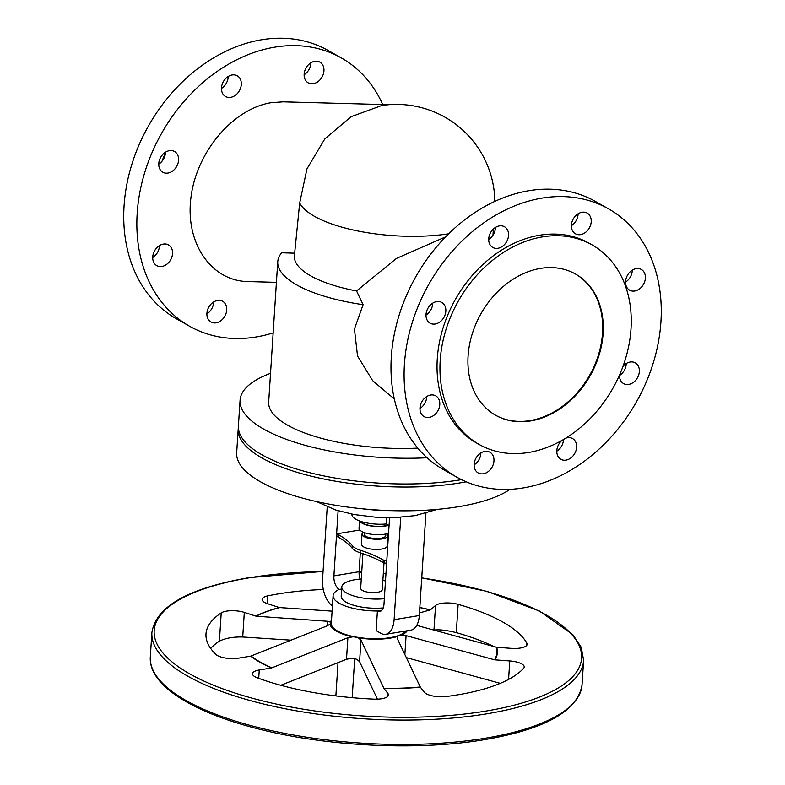 <?xml version="1.0" encoding="UTF-8"?>
<svg xmlns="http://www.w3.org/2000/svg" width="785" height="785" viewBox="0 0 785 785"><rect width="100%" height="100%" fill="white"/><g stroke="black" fill="none" stroke-linecap="round" stroke-linejoin="round"><path stroke-width="1.18" d="M494.854 201.372A98.419 98.419 0 0 0 381.853 105.484L351.052 116.72L324.833 138.876L306.955 168.873L299.684 202.981L294.385 255.959A98.419 32.97 3.7 0 0 356.557 290.97L363.092 304.688L354.427 329.033L357.538 356.017L372.649 380.666L394.335 398.966M445.615 236.864L396.454 258.412L356.557 290.97M404.432 364.22A154.125 119.3 -60.5 0 1 478.644 226.59A154.125 119.3 -60.5 0 1 608.483 208.82A154.125 119.3 -60.5 0 1 660.931 321.811A154.125 119.3 -60.5 0 1 586.719 459.441A154.125 119.3 -60.5 0 1 456.89 477.211A154.125 119.3 -60.5 0 1 404.432 364.22M608.483 208.82L595.364 201.411A154.125 119.3 119.5 0 0 465.525 219.182A154.125 119.3 119.5 0 0 391.322 356.812A154.125 119.3 119.5 0 0 443.77 469.803L456.89 477.211M439.786 404.579A11.893 9.204 119.5 0 0 435.734 395.856A11.893 9.204 119.5 0 0 425.715 397.23A11.893 9.204 119.5 0 0 419.985 407.857A11.893 9.204 119.5 0 0 424.037 416.58A11.893 9.204 119.5 0 0 434.056 415.206A11.893 9.204 119.5 0 0 439.786 404.579M419.965 408.475A11.893 9.204 119.5 0 0 426.667 397.171A11.893 9.204 119.5 0 0 426.697 396.553M426.029 314.451A11.893 9.204 119.5 0 0 430.072 323.175A11.893 9.204 119.5 0 0 440.1 321.801A11.893 9.204 119.5 0 0 445.831 311.174A11.893 9.204 119.5 0 0 441.778 302.451A11.893 9.204 119.5 0 0 431.76 303.824A11.893 9.204 119.5 0 0 426.029 314.451M426 315.07A11.893 9.204 119.5 0 0 432.712 303.766A11.893 9.204 119.5 0 0 432.731 303.147M474.14 464.848A11.893 9.204 119.5 0 0 480.842 453.553A11.893 9.204 119.5 0 0 480.871 452.935M474.16 464.239A11.893 9.204 119.5 0 0 478.212 472.953A11.893 9.204 119.5 0 0 488.231 471.589A11.893 9.204 119.5 0 0 493.961 460.962A11.893 9.204 119.5 0 0 489.918 452.238A11.893 9.204 119.5 0 0 479.89 453.612A11.893 9.204 119.5 0 0 474.16 464.239M488.721 239.356A11.893 9.204 119.5 0 0 495.423 228.052A11.893 9.204 119.5 0 0 495.453 227.434M508.543 235.461A11.893 9.204 119.5 0 0 504.5 226.747A11.893 9.204 119.5 0 0 494.471 228.111A11.893 9.204 119.5 0 0 488.741 238.738A11.893 9.204 119.5 0 0 492.794 247.461A11.893 9.204 119.5 0 0 502.812 246.088A11.893 9.204 119.5 0 0 508.543 235.461M561.981 440.405A11.893 9.204 119.5 0 0 556.82 450.57A11.893 9.204 119.5 0 0 560.873 459.294A11.893 9.204 119.5 0 0 570.891 457.92A11.893 9.204 119.5 0 0 576.622 447.293A11.893 9.204 119.5 0 0 572.569 438.57A11.893 9.204 119.5 0 0 565.71 438.197M556.791 451.189A11.893 9.204 119.5 0 0 563.502 439.885A11.893 9.204 119.5 0 0 563.522 439.512M571.402 225.069A11.893 9.204 119.5 0 0 575.454 233.793A11.893 9.204 119.5 0 0 585.473 232.419A11.893 9.204 119.5 0 0 591.203 221.802A11.893 9.204 119.5 0 0 587.151 213.078A11.893 9.204 119.5 0 0 577.132 214.452A11.893 9.204 119.5 0 0 571.402 225.069M571.382 225.688A11.893 9.204 119.5 0 0 578.084 214.383A11.893 9.204 119.5 0 0 578.113 213.775M619.532 374.995A11.893 9.204 119.5 0 0 623.584 383.58A11.893 9.204 119.5 0 0 633.613 382.207A11.893 9.204 119.5 0 0 639.333 371.58A11.893 9.204 119.5 0 0 635.291 362.856A11.893 9.204 119.5 0 0 622.956 366.458M619.512 375.475A11.893 9.204 119.5 0 0 626.224 364.171A11.893 9.204 119.5 0 0 626.244 363.553M625.576 281.452A11.893 9.204 119.5 0 0 629.629 290.175A11.893 9.204 119.5 0 0 639.647 288.801A11.893 9.204 119.5 0 0 645.378 278.175A11.893 9.204 119.5 0 0 641.325 269.461A11.893 9.204 119.5 0 0 631.307 270.825A11.893 9.204 119.5 0 0 625.576 281.452M625.557 282.07A11.893 9.204 119.5 0 0 632.259 270.766A11.893 9.204 119.5 0 0 632.288 270.148M575.199 273.867A81.12 62.79 -60.5 0 1 598.484 354.791A81.12 62.79 -60.5 0 1 530.071 420.603A81.12 62.79 -60.5 0 1 495.413 415.128M530.67 420.937A81.12 62.79 -60.5 0 1 495.708 415.294A81.12 62.79 -60.5 0 1 472.07 334.41A81.12 62.79 -60.5 0 1 540.541 268.391A81.12 62.79 -60.5 0 1 575.493 274.034A81.12 62.79 -60.5 0 1 599.141 354.918A81.12 62.79 -60.5 0 1 530.67 420.937M479.223 444.487L476.299 442.838A114.649 88.744 -60.5 0 1 442.887 328.522A114.649 88.744 -60.5 0 1 539.658 235.215A114.649 88.744 -60.5 0 1 589.064 243.193L591.988 244.841A114.649 88.744 119.5 0 0 542.572 236.864A114.649 88.744 119.5 0 0 445.811 330.171A114.649 88.744 119.5 0 0 479.223 444.487A114.649 88.744 119.5 0 0 528.629 452.464A114.649 88.744 119.5 0 0 625.4 359.157A114.649 88.744 119.5 0 0 591.988 244.841M388.752 104.699L283.169 101.834L271.217 102.678C233.214 108.703 196.76 151.554 191.02 196.937C184.848 242.349 210.635 280.824 247.746 281.57L276.418 282.345M363.092 304.688A114.649 38.406 3.7 0 1 277.753 261.748A114.649 38.406 3.7 0 1 281.668 252.79L294.924 253.172M341.23 57.874L328.11 50.466A154.125 119.3 119.5 0 0 198.281 68.236A154.125 119.3 119.5 0 0 124.069 205.866A154.125 119.3 119.5 0 0 176.517 318.857L189.636 326.266A154.125 119.3 -60.5 0 1 137.189 213.275A154.125 119.3 -60.5 0 1 211.391 75.645A154.125 119.3 -60.5 0 1 341.23 57.874A154.125 119.3 -60.5 0 1 382.727 104.533M273.151 332.899A154.125 119.3 -60.5 0 1 189.636 326.266M152.741 256.911A11.893 9.204 119.5 0 0 156.784 265.634A11.893 9.204 119.5 0 0 166.812 264.26A11.893 9.204 119.5 0 0 172.543 253.633A11.893 9.204 119.5 0 0 168.49 244.91A11.893 9.204 119.5 0 0 158.472 246.284A11.893 9.204 119.5 0 0 152.741 256.911M159.443 245.607A11.893 9.204 -60.5 0 1 159.424 246.225A11.893 9.204 -60.5 0 1 152.712 257.529M165.488 152.202A11.893 9.204 -60.5 0 1 165.458 152.82A11.893 9.204 -60.5 0 1 158.756 164.124M178.578 160.228A11.893 9.204 119.5 0 0 174.535 151.505A11.893 9.204 119.5 0 0 164.507 152.879A11.893 9.204 119.5 0 0 158.776 163.506A11.893 9.204 119.5 0 0 162.829 172.229A11.893 9.204 119.5 0 0 172.847 170.855A11.893 9.204 119.5 0 0 178.578 160.228M206.916 313.293A11.893 9.204 119.5 0 0 210.969 322.007A11.893 9.204 119.5 0 0 220.987 320.643A11.893 9.204 119.5 0 0 226.718 310.016A11.893 9.204 119.5 0 0 222.665 301.293A11.893 9.204 119.5 0 0 212.647 302.667A11.893 9.204 119.5 0 0 206.916 313.293M213.618 301.989A11.893 9.204 -60.5 0 1 213.599 302.608A11.893 9.204 -60.5 0 1 206.887 313.902M228.209 76.488A11.893 9.204 -60.5 0 1 228.18 77.107A11.893 9.204 -60.5 0 1 221.478 88.411M221.498 87.792A11.893 9.204 119.5 0 0 225.55 96.516A11.893 9.204 119.5 0 0 235.569 95.142A11.893 9.204 119.5 0 0 241.299 84.515A11.893 9.204 119.5 0 0 237.247 75.802A11.893 9.204 119.5 0 0 227.228 77.165A11.893 9.204 119.5 0 0 221.498 87.792M310.86 62.829A11.893 9.204 -60.5 0 1 310.84 63.438A11.893 9.204 -60.5 0 1 304.129 74.742M304.158 74.124A11.893 9.204 119.5 0 0 308.201 82.847A11.893 9.204 119.5 0 0 318.229 81.473A11.893 9.204 119.5 0 0 323.95 70.856A11.893 9.204 119.5 0 0 319.907 62.133A11.893 9.204 119.5 0 0 309.879 63.497A11.893 9.204 119.5 0 0 304.158 74.124M162.044 161.219A114.649 88.744 -60.5 0 1 165.468 152.682M221.478 88.165A114.649 88.744 -60.5 0 1 223.018 87.272M270.531 373.326A143.312 48.003 3.7 0 0 240.073 400.222A143.312 48.003 3.7 0 0 427.079 457.753M461.482 479.645A143.312 48.003 -176.3 0 1 460.422 479.821A143.312 48.003 -176.3 0 1 312.381 473.355A143.312 48.003 -176.3 0 1 238.404 425.951L240.073 400.222M277.753 261.748L268.676 402.067A114.649 38.406 3.7 0 0 417.806 448.117M238.385 427.482A143.312 48.003 3.7 0 0 238.208 429.002A143.312 48.003 3.7 0 0 312.185 476.407A143.312 48.003 3.7 0 0 460.226 482.873A143.312 48.003 3.7 0 0 466.212 481.813M509.995 489.359A143.312 48.003 -176.3 0 1 458.685 506.668A143.312 48.003 -176.3 0 1 310.644 500.202A143.312 48.003 -176.3 0 1 236.668 452.798L238.208 429.002M338.109 510.75L333.9 575.886A10.813 5.809 -99.4 0 0 339.198 589.427L339.159 589.398A37.857 12.678 -176.3 0 0 333.105 595.678A37.857 12.678 -176.3 0 0 377.408 611.005L377.359 610.975A10.813 5.809 -99.4 0 0 379.783 611.486A10.813 5.809 -99.4 0 0 383.983 604.175L389.576 517.639M360.315 552.817L359.098 571.725A10.813 5.809 -99.4 0 0 360.089 579.094M389.075 525.518L386.298 523.958L386.711 517.629M386.298 523.958A24.335 8.154 -176.3 0 1 351.915 514.381L351.925 514.126M388.153 524.998A15.68 5.25 -176.3 0 1 384.513 525.911A15.68 5.25 -176.3 0 1 360.6 521.309M388.526 525.214A16.328 5.466 -176.3 0 1 384.876 526.117A16.328 5.466 -176.3 0 1 359.795 521.034M388.575 533.123A16.328 5.466 -176.3 0 1 384.346 534.251A16.328 5.466 -176.3 0 1 367.478 533.515A16.328 5.466 -176.3 0 1 359.039 528.119L359.51 520.926M385.867 533.957L385.769 535.556A10.813 3.621 -176.3 0 1 380.941 538.235A10.813 3.621 -176.3 0 1 369.764 537.745A10.813 3.621 -176.3 0 1 364.181 534.163L364.289 532.564M386.76 533.731A12.982 4.347 -176.3 0 1 387.927 535.704A12.982 4.347 -176.3 0 1 382.128 538.903A12.982 4.347 -176.3 0 1 368.724 538.324A12.982 4.347 -176.3 0 1 362.022 534.026A12.982 4.347 -176.3 0 1 363.426 532.22M362.022 534.026L361.365 544.191A12.982 4.347 3.7 0 0 368.067 548.489A12.982 4.347 3.7 0 0 381.471 549.078A12.982 4.347 3.7 0 0 387.27 545.869L387.927 535.704M386.819 560.382L384.67 560.735L383.257 559.94A108.153 36.228 3.7 0 0 360.246 550.207A22.716 7.605 -176.3 0 1 355.419 548.156A22.716 7.605 -176.3 0 1 352.455 545.801A108.153 36.228 3.7 0 0 338.374 534.595L336.961 533.79L359.873 530.003M386.652 562.923L384.503 563.277L383.09 562.482A108.153 36.228 3.7 0 0 360.079 552.748A22.716 7.605 -176.3 0 1 355.252 550.697A22.716 7.605 -176.3 0 1 352.298 548.342A108.153 36.228 3.7 0 0 338.217 537.136L336.804 536.332L336.961 533.79M383.993 562.992L382.266 589.663A10.813 3.621 -176.3 0 1 377.438 592.332A10.813 3.621 -176.3 0 1 366.261 591.851A10.813 3.621 -176.3 0 1 360.678 588.269L362.915 553.69M384.336 598.7A29.742 9.96 -176.3 0 1 341.789 587.043A29.742 9.96 -176.3 0 1 355.075 579.703A29.742 9.96 -176.3 0 1 361.277 579.006M382.864 580.4A29.742 9.96 -176.3 0 1 385.484 580.969M383.247 607.904A29.742 9.96 -176.3 0 1 341.2 596.198L341.789 587.043M384.503 563.277L384.67 560.735M425.912 513.321L419.308 615.528A21.627 11.618 80.6 0 1 410.908 630.139L385.71 634.3A21.627 11.618 80.6 0 1 380.862 633.299L376.143 630.63L377.408 611.005M400.733 517.246L394.109 619.699A21.627 11.618 80.6 0 1 385.71 634.3M332.447 605.912A21.627 11.618 80.6 0 1 322.557 579.281L327.227 506.933M333.105 595.678L331.309 623.437A37.857 12.678 3.7 0 0 350.856 635.958A37.857 12.678 3.7 0 0 389.959 637.665A37.857 12.678 3.7 0 0 405.816 630.983M420.377 687.199L397.387 638.794L397.632 636.331A8.655 2.895 -176.3 0 1 401.066 635.075L406.08 635.614L494.589 659.812L509.769 660.95A15.141 5.073 -176.3 0 1 524.233 666.965A15.141 5.073 -176.3 0 1 523.654 668.212A162.24 54.342 -176.3 0 1 446.194 696.54A15.141 5.073 -176.3 0 1 424.322 692.193L420.377 687.199A129.721 43.45 -176.3 0 1 383.973 688.504L387.918 693.508A15.141 5.073 -176.3 0 1 388.467 695.01A15.141 5.073 -176.3 0 1 373.915 699.141A162.24 54.342 -176.3 0 1 257.284 677.808A15.141 5.073 -176.3 0 1 252.495 673.716A15.141 5.073 -176.3 0 1 259.256 669.978L271.541 667.947A129.721 43.45 -176.3 0 1 250.67 656.152L238.385 658.183A15.141 5.073 -176.3 0 1 215.846 654.405A162.24 54.342 -176.3 0 1 205.994 633.927A162.24 54.342 -176.3 0 1 221.223 612.899A15.141 5.073 -176.3 0 1 244.312 612.398L256.224 616.215L327.62 621.269L327.325 625.802M327.62 621.269L330.593 622.191A8.655 2.895 -176.3 0 1 330.927 623.074A8.655 2.895 -176.3 0 1 330.357 624.026L327.021 625.92L250.67 656.152M271.541 667.947L347.892 637.714L352.985 636.812A8.655 2.895 -176.3 0 1 358.146 637.754L360.982 640.109L383.973 688.504M500.271 683.342L406.414 657.624M377.428 699.16L359.589 661.667L356.979 659.39A8.655 2.895 3.7 0 0 351.307 658.35L346.499 659.272L280.765 685.285M290.735 640.148L242.722 636.998C233.273 636.763 225.501 638.146 219.398 641.149A162.24 54.342 3.7 0 0 210.665 648.41M255.851 616.146A129.721 43.45 -176.3 0 1 279.362 607.551L267.822 603.802A15.141 5.073 -176.3 0 1 262.121 599.387A15.141 5.073 -176.3 0 1 267.891 595.835A162.24 54.342 -176.3 0 1 323.302 589.496M419.828 607.492A129.721 43.45 -176.3 0 1 430.396 609.857L435.547 605.51A15.141 5.073 -176.3 0 1 458.136 604.362A162.24 54.342 -176.3 0 1 526.892 643.2A15.141 5.073 -176.3 0 1 527.167 644.289A15.141 5.073 -176.3 0 1 511.408 648.351L496.679 647.291A129.721 43.45 -176.3 0 1 495.05 659.891M279.362 607.551L332.104 611.152M496.679 647.291L416.737 625.38M419.475 612.918L430.396 609.857M493.932 646.585A162.24 54.342 3.7 0 0 456.301 632.622C446.351 630.188 438.903 629.354 433.958 630.11M335.872 695.922L338.031 662.52M352.171 697.679L354.692 658.772M448.677 233.793A98.419 32.97 -176.3 0 1 314.549 216.366A98.419 32.97 -176.3 0 1 299.684 202.981M333.9 575.886L359.098 571.725M339.198 589.427L341.661 589.015M377.359 610.975L381.922 610.23M383.257 559.94L383.09 562.482M360.079 552.748L360.246 550.207M352.455 545.801L352.298 548.342M338.217 537.136L338.374 534.595M394.109 619.699L419.308 615.528M406.973 630.787A38.818 13.002 -176.3 0 1 401.066 635.075M330.593 622.191A38.818 13.002 -176.3 0 1 331.496 620.562M352.985 636.812A38.818 13.002 -176.3 0 1 330.357 624.026M397.632 636.331A38.818 13.002 -176.3 0 1 390.488 637.969A38.818 13.002 -176.3 0 1 358.146 637.754M509.769 660.95L508.582 679.427M404.874 654.366L406.08 635.614M347.892 637.714L346.499 659.272M258.716 678.338L259.256 669.978M150.318 656.878C148.277 684.942 192.227 712.525 259.678 729.255C328.238 746.672 418.807 750.862 484.59 739.647C545.33 729.206 577.809 710.925 582.048 684.795A216.317 72.456 -176.3 0 1 485.434 738.194A216.317 72.456 -176.3 0 1 261.974 728.431A216.317 72.456 -176.3 0 1 150.318 656.878L151.898 632.465A216.317 72.456 -176.3 0 0 263.554 704.017A216.317 72.456 -176.3 0 0 487.014 713.781A216.317 72.456 -176.3 0 0 583.628 660.381L581.263 647.34L572.805 634.594L539.364 610.995L487.132 591.419L421.741 577.799M421.731 577.937A214.148 71.729 -176.3 0 1 546.085 614.93A214.148 71.729 -176.3 0 1 485.954 711.073A214.148 71.729 -176.3 0 1 189.695 673.854A214.148 71.729 -176.3 0 1 249.826 577.711A214.148 71.729 -176.3 0 1 323.057 571.558M359.079 572.079A214.148 71.729 -176.3 0 1 361.718 572.206M383.306 573.599A214.148 71.729 -176.3 0 1 385.945 573.825M267.891 595.835L267.391 603.655M420.26 686.993A129.26 43.293 -176.3 0 1 383.855 688.308M359.589 661.667L360.982 640.109M397.465 636.517A39.054 13.08 -176.3 0 1 390.616 638.068A39.054 13.08 -176.3 0 1 358.559 637.92M387.918 693.508L387.731 696.432M407.268 630.738A39.054 13.08 -176.3 0 1 401.527 635.036M496.218 647.213A129.26 43.293 -176.3 0 1 494.589 659.812M419.818 607.619A129.26 43.293 -176.3 0 1 430.239 609.945M435.547 605.51L433.968 630.021M458.136 604.362L456.301 632.622M526.892 643.2L526.755 645.339M256.224 616.215A129.26 43.293 -176.3 0 1 279.725 607.619M330.426 622.024A39.054 13.08 -176.3 0 1 331.515 620.258M352.436 636.802A39.054 13.08 -176.3 0 1 330.142 624.203M271.934 667.829A129.26 43.293 -176.3 0 1 251.063 656.044M221.223 612.899L219.398 641.149M242.722 636.998L244.312 612.398M391.087 510.642A80.315 26.896 -176.3 0 1 362.12 508.768M437.265 509.377L415.186 515.617L396.376 517.482L375.613 517.197L354.015 514.518L335.872 510.064L316.492 501.566M582.048 684.795L583.628 660.381M385.955 573.698L383.315 573.472M361.728 572.079L359.079 571.961M323.057 571.421L249.345 577.613C188.616 588.053 156.127 606.334 151.898 632.465M488.741 238.836L489.349 238.934M493.382 229.043L492.99 235.137"/></g></svg>
